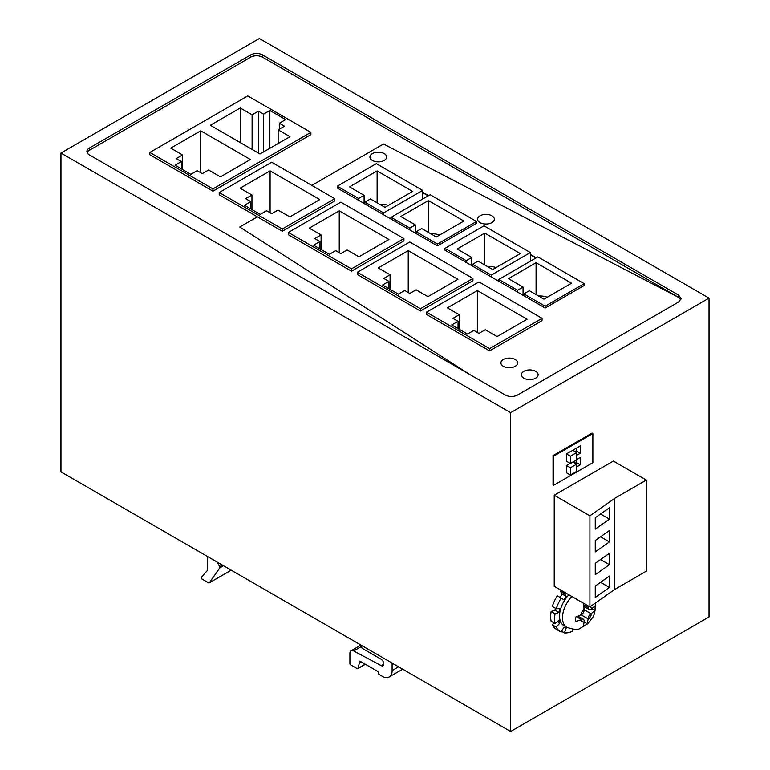 <?xml version="1.0" encoding="UTF-8"?>
<svg xmlns="http://www.w3.org/2000/svg" width="770" height="770" viewBox="0 0 770 770"><rect width="100%" height="100%" fill="white"/><g stroke="black" fill="none" stroke-linecap="round" stroke-linejoin="round"><path stroke-width="1.16" d="M428.197 195.869L422.672 192.673L428.197 195.869M535.881 258.037L530.357 254.851L535.881 258.037M581.244 479.623L554.217 495.226L589.916 515.833L614.768 498.296L646.328 480.076L613.392 461.066L581.244 479.623M553.822 485.206L553.033 484.744L553.033 455.599L592.091 433.048L592.871 433.51L592.871 462.655L553.822 485.206L553.822 456.052L592.871 433.51M60.955 153.047L60.955 471.885L510.635 731.5L709.045 616.953L709.045 298.115L259.365 38.5L60.955 153.047L510.635 412.672L709.045 298.115M510.635 731.5L510.635 412.672M149.832 152.46L149.832 154.731L212.944 191.172L310.878 134.625L310.878 132.353L247.767 95.913L149.832 152.46L212.944 188.9L310.878 132.353M678.668 295.16L678.668 297.432L383.518 144L311.811 185.397L383.518 144L678.668 297.432L262.522 57.172A8.364 4.832 0 0 0 250.693 57.172L250.693 54.901A8.364 4.832 0 0 1 262.522 54.901L678.668 295.16L681.123 298.577L678.668 301.984L517.334 395.135C513.398 397.002 509.451 397.002 505.505 395.135L89.359 154.876A8.364 4.832 0 0 1 86.904 151.459A8.364 4.832 0 0 1 89.359 148.042L250.693 54.901M89.359 148.042L89.359 150.314L250.693 57.172M89.359 150.314A8.364 4.832 0 0 0 87.145 152.595M219.209 192.519L219.209 194.791L257.373 216.832L239.749 227.006L257.373 216.832L282.32 231.231L282.32 228.95L334.786 198.67L271.675 162.229L219.209 192.519L282.32 228.95M469.844 374.547L239.749 227.006L469.844 374.547M570.397 475.042L570.397 467.756L576.701 464.118L576.701 471.404L570.397 475.042L566.451 472.77L566.451 465.484L570.156 463.338M576.701 459.555L580.253 457.505L580.253 464.801L576.701 466.851M570.397 463.473L570.397 456.186L576.701 452.548L576.701 459.834L570.397 463.473L566.451 461.201L566.451 453.915L580.253 445.936L580.253 453.232L576.701 455.282M580.253 464.801L576.307 462.52L576.307 460.056M575.123 463.203L576.307 462.52M580.253 453.232L576.307 450.95L576.307 448.217M575.123 451.634L576.307 450.95M553.822 456.052L553.033 455.599M570.397 467.756L566.451 465.484M572.996 461.971L576.701 464.118M572.755 450.267L576.701 452.548M570.397 456.186L566.451 453.915M535.679 378.166A8.364 4.832 0 0 0 538.134 374.749A8.364 4.832 0 0 0 532.965 370.283A8.364 4.832 0 0 0 523.85 371.333A8.364 4.832 0 0 0 521.396 374.749A8.364 4.832 0 0 0 526.565 379.215A8.364 4.832 0 0 0 535.679 378.166A8.364 4.832 0 0 0 538.134 374.749A8.364 4.832 0 0 0 532.965 370.283A8.364 4.832 0 0 0 523.85 371.333A8.364 4.832 0 0 0 521.396 374.749A8.364 4.832 0 0 0 526.565 379.215A8.364 4.832 0 0 0 535.679 378.166M503.339 359.494A8.364 4.832 0 0 0 500.885 362.911A8.364 4.832 0 0 0 506.054 367.367A8.364 4.832 0 0 0 515.168 366.328A8.364 4.832 0 0 0 517.623 362.911A8.364 4.832 0 0 0 512.454 358.445A8.364 4.832 0 0 0 503.339 359.494A8.364 4.832 0 0 0 500.885 362.911A8.364 4.832 0 0 0 506.054 367.367A8.364 4.832 0 0 0 515.168 366.328A8.364 4.832 0 0 0 517.623 362.911A8.364 4.832 0 0 0 512.454 358.445A8.364 4.832 0 0 0 503.339 359.494M491.895 222.626A8.364 4.832 180 0 1 482.78 223.666A8.364 4.832 180 0 1 477.612 219.209A8.364 4.832 180 0 1 480.066 215.792A8.364 4.832 180 0 1 489.181 214.743A8.364 4.832 180 0 1 494.35 219.209A8.364 4.832 180 0 1 491.895 222.626A8.364 4.832 0 0 0 494.35 219.209A8.364 4.832 0 0 0 489.181 214.743A8.364 4.832 0 0 0 480.066 215.792A8.364 4.832 0 0 0 477.612 219.209A8.364 4.832 0 0 0 482.78 223.666A8.364 4.832 0 0 0 491.895 222.626M384.211 153.615A8.364 4.832 0 0 0 375.096 152.576A8.364 4.832 0 0 0 369.927 157.032A8.364 4.832 0 0 0 372.382 160.449A8.364 4.832 0 0 0 381.497 161.498A8.364 4.832 0 0 0 386.665 157.032A8.364 4.832 0 0 0 384.211 153.615A8.364 4.832 0 0 0 375.096 152.576A8.364 4.832 0 0 0 369.927 157.032A8.364 4.832 0 0 0 372.382 160.449A8.364 4.832 0 0 0 381.497 161.498A8.364 4.832 0 0 0 386.665 157.032A8.364 4.832 0 0 0 384.211 153.615M489.605 348.627L542.07 318.337L478.959 281.907L426.493 312.187L489.605 348.627L489.605 350.908L542.07 320.618L542.07 318.337M527.084 319.252L497.102 336.557L485.273 329.724L478.959 333.372L473.829 330.407L467.515 334.055L451.74 324.94L458.054 321.302L452.924 318.337L459.238 314.699L447.399 307.865L477.381 290.56L527.084 319.252M458.054 328.588L458.054 321.302M459.238 329.271L459.238 314.699M477.381 332.457L477.381 290.56M489.605 350.908L426.493 314.468L426.493 312.187M420.458 308.703L472.924 278.422L409.813 241.982L357.347 272.272L420.458 308.703L420.458 310.984L472.924 280.694L472.924 278.422M457.938 279.327L427.956 296.633L416.118 289.809L409.813 293.447L404.683 290.492L398.369 294.13L382.594 285.025L388.908 281.377L383.778 278.422L390.092 274.775L378.253 267.941L408.235 250.635L457.938 279.327M388.908 288.663L388.908 281.377M390.092 289.347L390.092 274.775M408.235 292.542L408.235 250.635M420.458 310.984L357.347 274.543L357.347 272.272M351.476 268.874L403.932 238.584L340.821 202.154L288.355 232.434L351.476 268.874L351.476 271.156L403.932 240.866L403.932 238.584M388.946 239.499L358.964 256.805L347.135 249.971L340.821 253.619L335.691 250.654L329.387 254.302L313.602 245.187L319.916 241.549L314.786 238.584L321.1 234.946L309.261 228.113L339.243 210.807L388.946 239.499M319.916 248.835L319.916 241.549M321.1 249.519L321.1 234.946M339.243 252.704L339.243 210.807M351.476 271.156L288.355 234.715L288.355 232.434M319.8 199.574L289.818 216.88L277.989 210.056L271.675 213.694L266.545 210.739L260.231 214.378L244.456 205.272L250.77 201.624L245.64 198.67L251.954 195.022L240.115 188.188L270.097 170.882L319.8 199.574M250.77 208.911L250.77 201.624M251.954 209.594L251.954 195.022M270.097 212.79L270.097 170.882M282.32 231.231L334.786 200.941L334.786 198.67M260 153.981L210.297 125.289L240.278 107.983L252.108 114.817L258.422 111.169L263.552 114.133L269.856 110.485L285.641 119.6L279.327 123.239L284.457 126.203L278.143 129.841L289.972 136.675L260 153.981M182.567 154.963L170.738 148.129L200.71 130.823L250.414 159.515L220.432 176.831L208.603 169.997L202.289 173.635L197.159 170.68L190.854 174.318L175.069 165.213L181.383 161.565L176.253 158.61L182.567 154.963L182.567 169.535M181.383 168.851L181.383 161.565M200.71 172.73L200.71 130.823M212.944 191.172L212.944 188.9M240.278 142.594L240.278 107.983M252.108 149.428L252.108 114.817M258.422 153.076L258.422 111.169M263.552 151.931L263.552 114.133M269.856 148.292L269.856 110.485M279.327 129.158L279.327 123.239M278.143 143.509L278.143 129.841M523.85 295.728L523.85 293.899L545.15 306.2L545.15 308.019L444.954 250.183L444.954 248.354L484.003 225.812L530.357 252.57L530.357 261.222M471.779 265.669L471.779 257.469L457.188 249.037L484.792 233.098L520.299 253.6L492.685 269.538L478.093 261.107L472.568 264.303L491.308 275.111L530.357 252.57M444.954 248.354L466.254 260.655L471.779 257.469M472.568 266.122L472.568 264.303M545.15 306.2L584.199 283.658L537.855 256.901L498.796 279.443L498.796 281.262M523.85 293.899L529.365 290.714L543.966 299.145L571.571 283.196L536.074 262.705L508.46 278.644L523.061 287.075L523.061 295.266M536.074 262.705L536.074 294.583M498.796 279.443L517.536 290.261L517.536 292.08M523.061 287.075L517.536 290.261M497.613 280.578L498.796 279.895M484.792 233.098L484.792 264.986M466.254 262.474L466.254 260.655M491.308 275.111L491.308 276.94M545.15 308.019L584.199 285.478L584.199 283.658M547.306 297.21A13.388 7.729 0 0 0 538.548 296.017M496.024 267.604A13.388 7.729 0 0 0 487.266 266.41M416.166 233.551L416.166 231.731L437.466 244.032L476.514 221.481L476.514 223.31L437.466 245.851L337.27 188.005L337.27 186.186L376.318 163.644L422.672 190.402L422.672 199.055M364.094 203.492L364.094 195.291L349.503 186.869L377.108 170.93L412.614 191.422L385 207.361L370.409 198.939L364.884 202.125L383.624 212.944L422.672 190.402M337.27 186.186L358.57 198.487L364.094 195.291M364.884 203.954L364.884 202.125M476.514 221.481L430.161 194.723L391.112 217.275L391.112 219.094M416.166 231.731L421.681 228.546L436.282 236.968L463.887 221.028L428.389 200.537L400.775 216.476L415.377 224.898L415.377 233.098M428.389 200.537L428.389 232.415M391.112 217.275L409.852 228.093L409.852 229.912M415.377 224.898L409.852 228.093M389.928 218.41L391.112 217.727M377.108 170.93L377.108 202.808M358.57 200.306L358.57 198.487M383.624 212.944L383.624 214.763M437.466 245.851L437.466 244.032M439.622 235.042A13.388 7.729 0 0 0 430.863 233.839M388.34 205.436A13.388 7.729 0 0 0 379.581 204.233M556.287 608.752L552.34 606.471A27.893 16.103 120 0 1 557.259 595.807L561.205 598.088A27.893 16.103 120 0 0 556.287 608.752L559.857 608.627A22.311 12.878 120 0 0 558.943 612.41L554.997 610.129L551.118 611.515A27.893 16.103 120 0 0 550.666 616.606A27.893 16.103 120 0 0 551.118 621.188L555.064 623.459L558.943 620.37A22.311 12.878 120 0 0 559.857 623.084L556.287 627.088A27.893 16.103 120 0 0 560.387 631.65A27.893 16.103 120 0 0 561.205 632.074L563.909 627.194A22.311 12.878 120 0 0 566.297 627.819L564.4 632.901A27.893 16.103 120 0 0 572.36 631.294L572.572 629.263M551.118 611.515L555.064 613.786A27.893 16.103 120 0 0 554.612 618.888A27.893 16.103 120 0 0 555.064 623.459M558.943 612.41L555.064 613.786M555.391 608.233A22.311 12.878 120 0 0 554.997 610.129M560.059 597.424A22.311 12.878 120 0 1 562.36 594.18L566.297 596.461A22.311 12.878 120 0 0 563.909 599.849L561.205 598.088M566.297 596.461L564.4 593.564L560.454 591.283L562.36 594.18M565.161 592.63A27.893 16.103 120 0 0 564.4 593.564M561.215 590.359A27.893 16.103 120 0 0 560.454 591.283M561.628 631.304L564.4 632.901M554.063 622.882L552.34 624.807A27.893 16.103 120 0 0 556.45 629.379L560.387 631.65M552.34 624.807L556.287 627.088M559.857 623.084L557.345 621.64M568.876 594.777A20.915 12.079 120 0 0 559.549 616.038A20.915 12.079 120 0 0 563.881 625.615L566.836 627.319C573.814 629.639 578.039 630.091 579.492 628.676L587.731 623.777L592.322 617.944C593.718 616.674 594.873 612.622 595.759 605.788L595.557 602.949M584.199 621.91L584.199 621.159A4.187 2.416 120 0 0 583.333 619.244A4.187 2.416 120 0 0 581.244 619.455L580.59 619.831A8.364 4.832 120 0 0 584.199 621.91L583.275 626.087A13.947 8.056 120 0 0 587.221 623.816L588.145 618.888A4.187 2.416 120 0 1 591.1 613.757L594.912 610.495A13.947 8.056 120 0 0 595.104 608.098A13.947 8.056 120 0 0 594.912 605.942L591.745 608.829A8.364 4.832 120 0 0 589.964 606.895M580.59 619.831L575.585 621.65A13.947 8.056 120 0 1 575.382 619.484A13.947 8.056 120 0 1 575.585 617.097L581.244 614.903A4.187 2.416 120 0 0 584.199 609.773L583.275 603.776A13.947 8.056 120 0 1 583.775 603.382M589.724 606.818A8.364 4.832 120 0 0 588.145 606.75L588.116 605.884M591.889 608.752L594.912 610.495M587.221 623.816L584.199 622.073M588.145 606.75L588.145 607.501A4.187 2.416 120 0 0 589.012 609.416A4.187 2.416 120 0 0 591.1 609.205L591.745 608.829M678.668 297.432L680.882 299.713M536.276 257.806L530.357 254.389M428.592 195.638L422.672 192.221M614.768 498.296L614.768 589.397L646.328 571.176L646.328 480.076M614.768 589.397L589.916 606.924L589.916 515.833M609.445 519.134L595.258 529.144L595.258 517.758L609.445 507.748L609.445 519.134L600.571 514.014M609.445 530.52L609.445 541.907L595.258 551.917L595.258 540.53L609.445 530.52M609.445 553.293L609.445 564.679L595.258 574.69L595.258 563.303L609.445 553.293M609.445 576.066L609.445 587.452L595.258 597.462L595.258 586.076L609.445 576.066M554.217 495.226L554.217 586.317L589.916 606.924M600.571 536.786L609.445 541.907M600.571 559.559L609.445 564.679M600.571 582.332L609.445 587.452M207.496 556.489L207.496 570.098A1.117 0.645 60 0 1 207.361 570.532L201.355 577.25A1.117 0.645 60 0 0 202.01 579.05L208.622 582.871A1.117 0.645 -120 0 0 209.305 582.813L219.825 567.865A1.117 0.645 -120 0 0 219.691 566.682L216.899 561.907M398.61 666.82L392.103 670.583L392.103 664.664A13.947 8.056 -120 0 0 392.007 663.009M392.103 670.583A13.947 8.056 60 0 1 389.216 676.965A13.947 8.056 60 0 1 382.238 676.272L379.081 674.453A1.117 0.645 -120 0 1 378.291 673.086L378.291 672.634A1.117 0.645 60 0 0 377.502 671.267L360.148 661.247A1.117 0.645 60 0 0 359.359 661.7L360.148 661.247M361.332 661.931L359.359 663.066L359.359 661.7M383.816 664.087L381.169 665.617L353.69 650.968A5.582 3.224 -120 0 0 351.053 650.775A5.582 3.224 -120 0 0 349.898 653.326L349.898 663.519A1.117 0.645 60 0 0 350.687 664.885L357.174 668.639A1.117 0.645 -120 0 0 357.935 668.399L359.359 663.066M381.169 665.617A3.898 2.252 -120 0 0 383.008 665.752A3.898 2.252 -120 0 0 383.604 662.633A3.898 2.252 -120 0 0 381.063 659.197L362.516 648.494A1.117 0.645 -120 0 1 361.727 647.127L361.727 645.529M262.522 54.901L262.522 57.172M571.831 596.49A20.915 12.079 120 0 0 562.504 617.742A20.915 12.079 120 0 0 566.836 627.319M588.145 619.629A8.364 4.832 120 0 0 591.745 613.382M584.199 609.022A8.364 4.832 120 0 0 580.59 615.269M591.1 613.757L584.199 609.773M588.145 618.888L581.244 614.903M581.244 619.455L576.711 616.837M588.145 607.501L583.612 604.883M393.48 663.865L392.103 664.664M365.24 664.183L357.935 668.399M361.727 646.328L353.69 650.968M222.424 565.103L219.691 566.682M223.512 565.738L219.825 567.865M231.192 570.166L209.305 582.813M578.289 616.337L583.333 619.244M583.968 606.5L589.012 609.416M389.216 676.965L402.691 669.178M365.394 664.269L357.732 668.697M360.928 645.068L351.053 650.775M231.231 570.195L209.18 582.928"/></g></svg>
